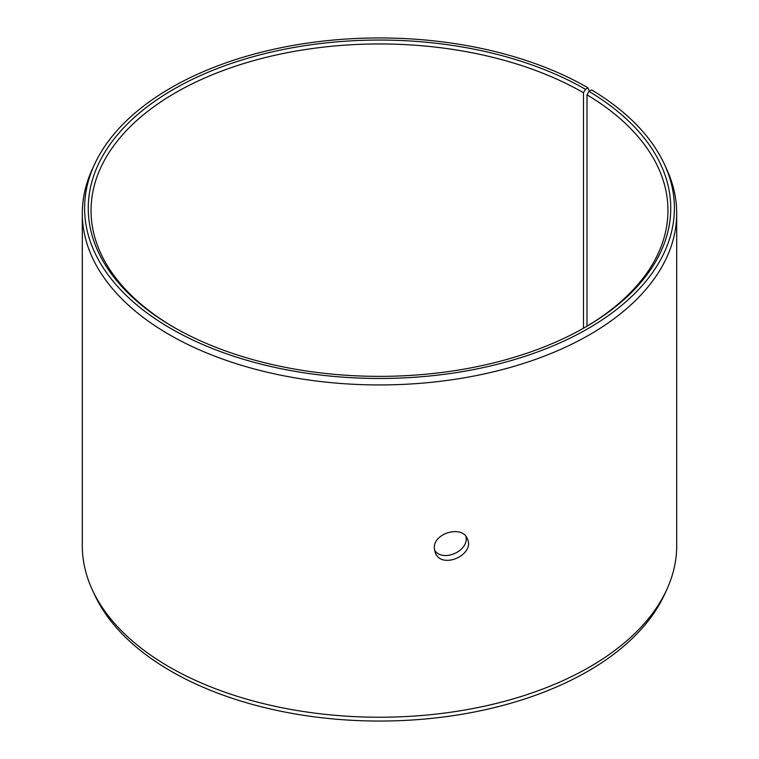 <?xml version="1.0" encoding="UTF-8"?>
<svg xmlns="http://www.w3.org/2000/svg" width="759" height="759" viewBox="0 0 759 759"><rect width="100%" height="100%" fill="white"/><g stroke="black" fill="none" stroke-linecap="round" stroke-linejoin="round"><path stroke-width="1.14" d="M585.445 89.306A291.247 168.156 180 0 0 173.555 89.306A291.247 168.156 180 0 0 173.555 327.11A291.247 168.156 180 0 0 585.445 327.11A291.247 168.156 180 0 0 589.012 91.403L591.64 89.941A294.9 170.263 180 0 1 664.467 164.39L666.687 169.191A297.196 171.581 180 0 1 676.696 213.345L676.696 545.655A297.196 171.581 180 0 1 666.687 589.809L664.467 594.61A294.9 170.263 180 0 1 379.5 721.05A294.9 170.263 180 0 1 94.533 594.61L92.313 589.809A297.196 171.581 180 0 1 82.304 545.655L82.304 213.345A297.196 171.581 180 0 1 92.313 169.191L94.533 164.39A294.9 170.263 180 0 1 302.955 43.785A294.9 170.263 180 0 1 588.026 87.816L585.445 89.306L583.472 92.731L583.472 328.239M666.687 589.809A297.196 171.581 180 0 1 379.5 717.236A297.196 171.581 180 0 1 92.313 589.809M664.467 164.39A294.9 170.263 180 0 1 379.5 378.475A294.9 170.263 180 0 1 94.533 164.39M589.335 91.222L588.026 87.816M676.696 213.345A297.196 171.581 180 0 1 379.5 384.936A297.196 171.581 180 0 1 82.304 213.345M589.012 91.403L586.992 94.809A288.458 166.534 180 0 1 667.958 210.499A288.458 166.534 180 0 1 584.458 327.679M174.542 327.679A288.458 166.534 180 0 1 91.042 210.499A288.458 166.534 180 0 1 269.113 56.631A288.458 166.534 180 0 1 583.472 92.731M586.992 94.809L586.992 326.18M434.471 550.085C442.725 562.96 469.394 550.882 465.969 536.49M434.309 548.14C433.332 532.913 462.535 524.924 467.335 538.795C475.39 554.715 441.558 570.037 435.239 552.656L434.309 548.14"/></g></svg>
